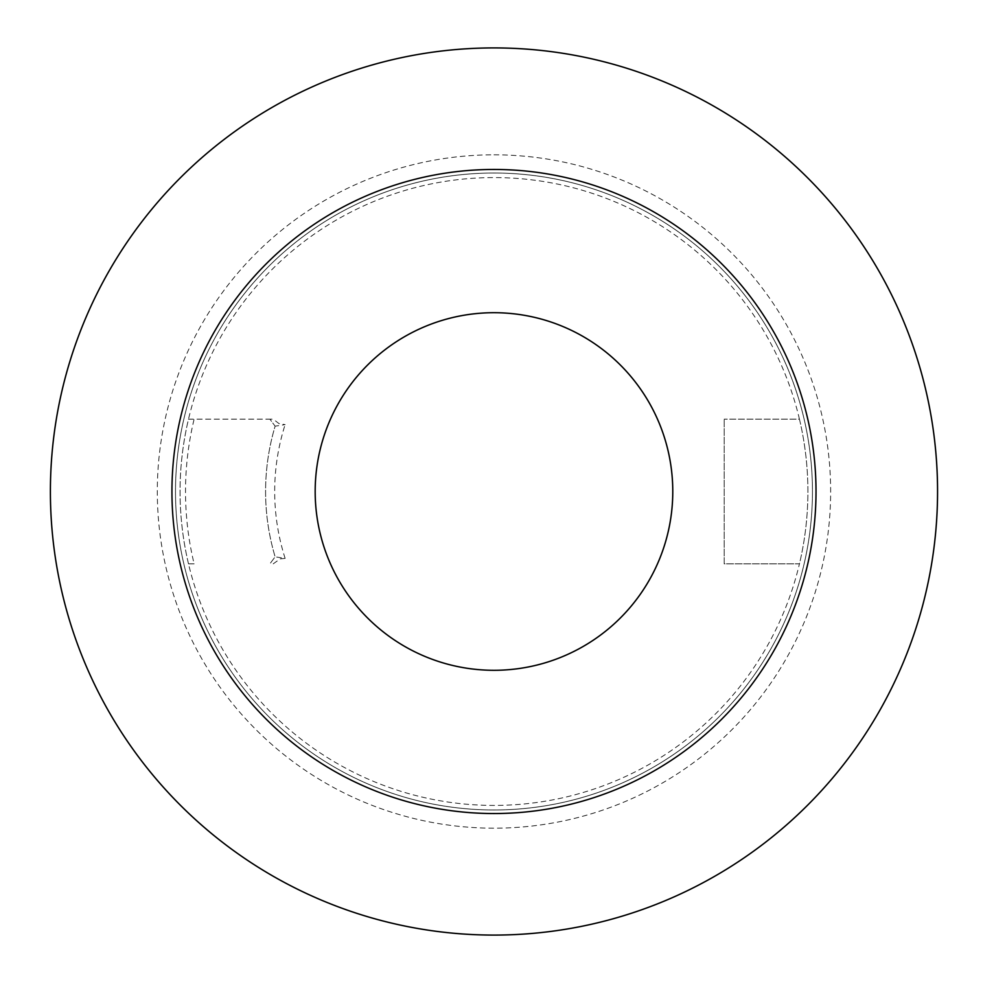 <?xml version="1.0" encoding="UTF-8"?>
<svg xmlns="http://www.w3.org/2000/svg" width="983" height="983" viewBox="0 0 983 983"><rect width="100%" height="100%" fill="white"/><g stroke="black" fill="none" stroke-linecap="round" stroke-linejoin="round"><path stroke-width="0.74" stroke-dasharray="4.92 3.69" d="M493.982 173.02A318.48 318.48 0 0 1 803.885 418.107A318.48 318.48 0 0 1 493.982 809.98A318.48 318.48 0 0 1 175.502 491.5A318.48 318.48 0 0 1 493.982 173.02A318.48 318.48 0 0 1 812.45 491.5A318.48 318.48 0 0 1 493.982 809.98A318.48 318.48 0 0 1 175.502 491.5A318.48 318.48 0 0 1 493.982 173.02A318.48 318.48 0 0 0 175.502 491.5A318.48 318.48 0 0 0 493.982 809.98A318.48 318.48 0 0 0 812.45 491.5A318.48 318.48 0 0 0 493.982 173.02M799.449 419.163A313.921 313.921 0 0 0 188.503 419.163A313.921 313.921 0 0 0 493.982 805.421A313.921 313.921 0 0 0 799.449 563.837L724.188 563.837L724.188 419.163L724.188 563.837L799.449 563.837A313.921 313.921 0 0 0 799.449 419.163L724.188 419.163L799.449 419.163A313.921 313.921 0 0 1 799.449 563.837M188.503 563.837L194.118 563.837A308.465 308.465 0 0 1 194.118 419.163L269.895 419.163L275.129 426.18A228.388 228.388 0 0 0 275.129 556.82L269.895 563.837L275.129 556.82A228.388 228.388 0 0 1 275.129 426.18L269.895 419.163L273.225 419.163L188.503 419.163A313.921 313.921 0 0 0 188.503 563.837L194.118 563.837M188.503 419.163L194.118 419.163M273.225 563.837L280.143 558.885L285.131 558.381L275.129 556.82A228.388 228.388 0 0 1 275.129 426.18L285.131 424.619L278.988 423.587L273.225 419.163M50.391 491.5A443.591 443.591 0 0 0 715.771 875.656A443.591 443.591 0 0 0 715.771 107.344A443.591 443.591 0 0 0 50.391 491.5M493.982 312.705A178.795 178.795 0 0 0 315.174 491.5A178.795 178.795 0 0 0 493.982 670.295A178.795 178.795 0 0 0 672.777 491.5A178.795 178.795 0 0 0 493.982 312.705M285.131 558.381A219.295 219.295 0 0 1 285.131 424.619M493.982 154.822A336.678 336.678 0 0 1 830.647 491.5A336.678 336.678 0 0 1 493.982 828.178A336.678 336.678 0 0 1 157.305 491.5A336.678 336.678 0 0 1 493.982 154.822"/><path stroke-width="1.47" d="M50.391 491.5A443.591 443.591 0 0 0 715.771 875.656A443.591 443.591 0 0 0 715.771 107.344A443.591 443.591 0 0 0 50.391 491.5M493.982 169.457A322.043 322.043 0 0 1 816.013 491.5A322.043 322.043 0 0 1 493.982 813.543A322.043 322.043 0 0 1 171.939 491.5A322.043 322.043 0 0 1 493.982 169.457M493.982 670.295A178.795 178.795 0 0 0 672.777 491.5A178.795 178.795 0 0 0 493.982 312.705A178.795 178.795 0 0 0 315.174 491.5A178.795 178.795 0 0 0 493.982 670.295"/></g></svg>
